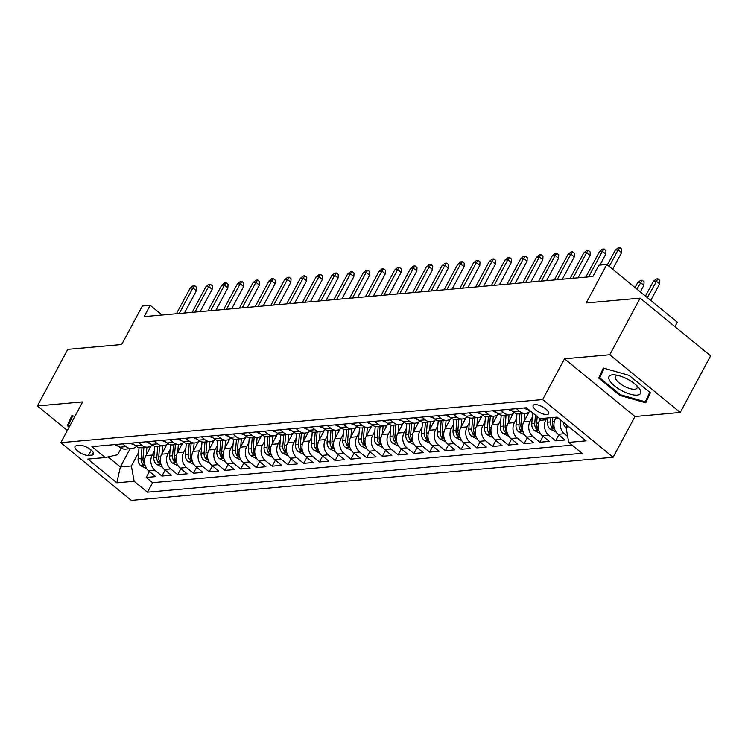 <?xml version="1.0" encoding="UTF-8"?>
<svg xmlns="http://www.w3.org/2000/svg" width="748" height="748" viewBox="0 0 748 748"><rect width="100%" height="100%" fill="white"/><g stroke="black" fill="none" stroke-linecap="round" stroke-linejoin="round"><path stroke-width="1.12" d="M534.811 404.584A8.808 3.17 -151.8 0 0 533.146 405.416A8.808 3.17 -151.8 0 0 537.532 411.25A8.808 3.17 -151.8 0 0 547.003 414.57A8.808 3.17 -151.8 0 0 548.677 413.738A8.808 3.17 -151.8 0 0 544.282 407.903A8.808 3.17 -151.8 0 0 534.811 404.584M674.92 326.642L677.314 322.192L606.843 264.465L598.97 265.166L592.893 276.489L144.13 316.638L150.198 305.315L142.326 306.026L121.681 344.519L67.759 349.344L37.4 405.958L67.348 430.483M680.241 412.466L710.6 355.861L640.129 298.134L609.77 354.748L564.506 358.797L542.646 399.563L613.117 457.28L634.977 416.524L680.241 412.466L609.77 354.748M542.646 399.563L60.812 442.666L131.283 500.384L613.117 457.28M151.143 445.901L145.935 455.616A11.014 9.013 84.9 0 0 148.693 470.913L155.64 476.607L146.197 477.448L149.394 471.492M154.387 451.025L152.227 455.055A11.014 9.013 84.9 0 0 154.995 470.352L161.942 476.046L165.14 470.081M161.942 476.046L171.395 475.195L164.438 469.501A11.014 9.013 84.9 0 1 161.68 454.204L166.888 444.49M182.634 443.087L177.426 452.802A11.014 9.013 84.9 0 0 180.184 468.098L187.14 473.793L177.687 474.634L180.885 468.669M198.379 441.675L193.171 451.39A11.014 9.013 84.9 0 0 195.929 466.687L202.886 472.381L193.433 473.222L196.631 467.266M214.124 440.263L208.916 449.978A11.014 9.013 84.9 0 0 211.675 465.275L218.631 470.969L209.178 471.82L212.376 465.854M229.87 438.861L224.662 448.576A11.014 9.013 84.9 0 0 227.42 463.872L234.376 469.566L224.924 470.408L228.121 464.443M245.615 437.449L240.407 447.164A11.014 9.013 84.9 0 0 243.165 462.46L250.122 468.155L240.678 468.996L243.876 463.04M261.361 436.037L256.153 445.752A11.014 9.013 84.9 0 0 258.92 461.049L265.867 466.743L256.424 467.594L259.621 461.628M277.106 434.635L271.898 444.349A11.014 9.013 84.9 0 0 274.666 459.646L281.613 465.34L272.169 466.182L275.367 460.216M292.851 433.223L287.643 442.938A11.014 9.013 84.9 0 0 290.411 458.234L297.358 463.928L287.915 464.77L291.112 458.814M308.597 431.811L303.389 441.526A11.014 9.013 84.9 0 0 306.156 456.822L313.103 462.516L303.66 463.367L306.858 457.402M324.351 430.409L319.134 440.123A11.014 9.013 84.9 0 0 321.902 455.42L328.849 461.114L319.405 461.955L322.603 455.99M340.097 428.997L334.889 438.711A11.014 9.013 84.9 0 0 337.647 454.008L344.594 459.702L335.151 460.544L338.348 454.588M355.842 427.585L350.634 437.3A11.014 9.013 84.9 0 0 353.393 452.596L360.349 458.29L350.896 459.141L354.094 453.176M371.588 426.182L366.38 435.897A11.014 9.013 84.9 0 0 369.138 451.194L376.094 456.888L366.642 457.729L369.839 451.764M387.333 424.771L382.125 434.485A11.014 9.013 84.9 0 0 384.883 449.782L391.84 455.476L382.387 456.317L385.585 450.361M403.079 423.359L397.871 433.073A11.014 9.013 84.9 0 0 400.629 448.37L407.585 454.064L398.132 454.915L401.33 448.95M418.824 421.956L413.616 431.671A11.014 9.013 84.9 0 0 416.374 446.967L423.331 452.662L413.878 453.503L417.075 447.538M434.569 420.544L429.361 430.259A11.014 9.013 84.9 0 0 432.12 445.556L439.076 451.25L429.633 452.101L432.83 446.135M450.315 419.132L445.107 428.847A11.014 9.013 84.9 0 0 447.874 444.144L454.821 449.838L445.378 450.689L448.576 444.723M466.06 417.73L460.852 427.445A11.014 9.013 84.9 0 0 463.62 442.741L470.567 448.435L461.123 449.277L464.321 443.312M481.805 416.318L476.598 426.033A11.014 9.013 84.9 0 0 479.365 441.329L486.312 447.024L476.869 447.874L480.066 441.909M497.551 414.906L492.343 424.621A11.014 9.013 84.9 0 0 495.111 439.918L502.058 445.612L492.614 446.463L495.812 440.497M513.306 413.504L508.088 423.218A11.014 9.013 84.9 0 0 510.856 438.515L517.803 444.209L508.36 445.051L511.557 439.085M529.051 412.092L523.843 421.807A11.014 9.013 84.9 0 0 526.601 437.103L533.548 442.797L524.105 443.648L527.303 437.683M540.542 418.609L539.589 420.395A11.014 9.013 84.9 0 0 542.347 435.691L549.303 441.385L539.85 442.236L543.048 436.271M556.288 417.197L555.334 418.992A11.014 9.013 84.9 0 0 558.092 434.289L565.049 439.983L555.596 440.824L558.793 434.859M88.442 455.42L91.901 455.111A8.537 3.067 -151.8 0 0 93.519 454.307A8.537 3.067 -151.8 0 0 89.264 448.65A8.537 3.067 -151.8 0 0 80.092 445.443L76.633 445.752A8.537 3.067 -151.8 0 0 75.015 446.556A8.537 3.067 -151.8 0 0 79.269 452.203A8.537 3.067 -151.8 0 0 88.442 455.42L91.265 450.156M130.152 448.707L120.363 466.958L131.386 465.967L134.144 481.273L147.478 492.193L582.075 453.307L568.742 442.386L586.058 440.843L557.11 417.132L539.785 418.674L526.452 407.754L91.864 446.64L105.197 457.561L117.67 454.737L121.185 448.174M134.144 481.273L116.828 482.815L87.871 459.104L105.197 457.561M546.844 418.048L545.881 419.834L539.589 420.395M532.295 417.216L530.136 421.246L523.843 421.807M516.55 418.618L514.39 422.648L508.088 423.218M500.805 420.03L498.645 424.06L492.343 424.621M485.059 421.442L482.899 425.472L476.598 426.033M469.314 422.844L467.154 426.874L460.852 427.445M453.569 424.256L451.409 428.286L445.107 428.847M437.823 425.668L435.663 429.698L429.361 430.259M422.078 427.071L419.918 431.1L413.616 431.671M406.332 428.482L404.172 432.512L397.871 433.073M390.587 429.894L388.418 433.924L382.125 434.485M374.832 431.297L372.672 435.327L366.38 435.897M359.087 432.709L356.927 436.739L350.634 437.3M343.341 434.121L341.181 438.15L334.889 438.711M327.596 435.523L325.436 439.553L319.134 440.123M311.851 436.935L309.691 440.965L303.389 441.526M296.105 438.347L293.945 442.377L287.643 442.938M280.36 439.749L278.2 443.779L271.898 444.349M264.614 441.161L262.454 445.191L256.153 445.752M248.869 442.573L246.709 446.603L240.407 447.164M233.124 443.975L230.964 448.005L224.662 448.576M217.378 445.387L215.218 449.417L208.916 449.978M201.633 446.799L199.464 450.829L193.171 451.39M185.878 448.202L183.718 452.231L177.426 452.802M170.133 449.613L167.973 453.643L161.68 454.204M146.197 477.448L152.573 482.675L572.108 445.144M567.657 436.402L564.394 433.728A11.014 9.013 -95.1 0 1 560.869 420.198M555.596 440.824L548.649 435.13A11.014 9.013 -95.1 0 1 545.881 419.834M539.85 442.236L532.903 436.542A11.014 9.013 -95.1 0 1 530.136 421.246M524.105 443.648L517.149 437.954A11.014 9.013 -95.1 0 1 514.39 422.648M508.36 445.051L501.403 439.356A11.014 9.013 -95.1 0 1 498.645 424.06M492.614 446.463L485.658 440.768A11.014 9.013 -95.1 0 1 482.899 425.472M476.869 447.874L469.912 442.18A11.014 9.013 -95.1 0 1 467.154 426.874M461.123 449.277L454.167 443.583A11.014 9.013 -95.1 0 1 451.409 428.286M445.378 450.689L438.421 444.995A11.014 9.013 -95.1 0 1 435.663 429.698M429.633 452.101L422.676 446.406A11.014 9.013 -95.1 0 1 419.918 431.1M413.878 453.503L406.931 447.809A11.014 9.013 -95.1 0 1 404.172 432.512M398.132 454.915L391.185 449.221A11.014 9.013 -95.1 0 1 388.418 433.924M382.387 456.317L375.44 450.623A11.014 9.013 -95.1 0 1 372.672 435.327M366.642 457.729L359.695 452.035A11.014 9.013 -95.1 0 1 356.927 436.739M350.896 459.141L343.949 453.447A11.014 9.013 -95.1 0 1 341.181 438.15M335.151 460.544L328.194 454.849A11.014 9.013 -95.1 0 1 325.436 439.553M319.405 461.955L312.449 456.261A11.014 9.013 -95.1 0 1 309.691 440.965M303.66 463.367L296.704 457.673A11.014 9.013 -95.1 0 1 293.945 442.377M287.915 464.77L280.958 459.076A11.014 9.013 -95.1 0 1 278.2 443.779M272.169 466.182L265.213 460.488A11.014 9.013 -95.1 0 1 262.454 445.191M256.424 467.594L249.467 461.899A11.014 9.013 -95.1 0 1 246.709 446.603M240.678 468.996L233.722 463.302A11.014 9.013 -95.1 0 1 230.964 448.005M224.924 470.408L217.977 464.714A11.014 9.013 -95.1 0 1 215.218 449.417M209.178 471.82L202.231 466.126A11.014 9.013 -95.1 0 1 199.464 450.829M193.433 473.222L186.486 467.528A11.014 9.013 -95.1 0 1 183.718 452.231M177.687 474.634L170.74 468.94A11.014 9.013 -95.1 0 1 167.973 453.643M122.672 443.882L126.038 446.64A11.014 9.013 84.9 0 0 131.882 448.548A11.014 9.013 84.9 0 0 136.454 446.491M116.379 444.443L119.745 447.201A11.014 9.013 84.9 0 0 125.58 449.109L131.882 448.548M132.125 443.031L135.491 445.789A11.014 9.013 84.9 0 0 141.325 447.706L147.627 447.136A11.014 9.013 -95.1 0 1 141.783 445.228L138.417 442.47M147.87 441.629L151.236 444.387A11.014 9.013 84.9 0 0 157.071 446.294L163.373 445.733A11.014 9.013 -95.1 0 1 157.529 443.816L154.163 441.058M163.616 440.217L166.982 442.975A11.014 9.013 84.9 0 0 172.816 444.882L179.118 444.321A11.014 9.013 -95.1 0 1 173.284 442.414L169.908 439.656M179.361 438.805L182.727 441.563A11.014 9.013 84.9 0 0 188.561 443.48L194.863 442.919A11.014 9.013 -95.1 0 1 189.029 441.002L185.663 438.244M195.106 437.402L198.472 440.161A11.014 9.013 84.9 0 0 204.307 442.068L210.609 441.507A11.014 9.013 -95.1 0 1 204.774 439.59L201.408 436.832M210.852 435.991L214.218 438.749A11.014 9.013 84.9 0 0 220.062 440.656L226.354 440.095A11.014 9.013 -95.1 0 1 220.52 438.188L217.154 435.43M226.597 434.579L229.963 437.337A11.014 9.013 84.9 0 0 235.807 439.254L242.1 438.693A11.014 9.013 -95.1 0 1 236.265 436.776L232.899 434.018M242.343 433.176L245.709 435.934A11.014 9.013 84.9 0 0 251.552 437.842L257.845 437.281A11.014 9.013 -95.1 0 1 252.011 435.364L248.645 432.606M258.088 431.764L261.454 434.523A11.014 9.013 84.9 0 0 267.298 436.43L273.59 435.869A11.014 9.013 -95.1 0 1 267.756 433.962L264.39 431.203M273.833 430.352L277.199 433.111A11.014 9.013 84.9 0 0 283.043 435.027L289.336 434.466A11.014 9.013 -95.1 0 1 283.501 432.55L280.135 429.791M289.579 428.95L292.954 431.708A11.014 9.013 84.9 0 0 298.789 433.616L305.091 433.055A11.014 9.013 -95.1 0 1 299.247 431.138L295.881 428.38M305.334 427.538L308.7 430.296A11.014 9.013 84.9 0 0 314.534 432.204L320.836 431.643A11.014 9.013 -95.1 0 1 314.992 429.735L311.626 426.977M321.079 426.126L324.445 428.885A11.014 9.013 84.9 0 0 330.279 430.801L336.581 430.24A11.014 9.013 -95.1 0 1 330.738 428.324L327.372 425.565M336.824 424.724L340.19 427.482A11.014 9.013 84.9 0 0 346.025 429.389L352.327 428.828A11.014 9.013 -95.1 0 1 346.483 426.912L343.117 424.153M352.57 423.312L355.936 426.07A11.014 9.013 84.9 0 0 361.77 427.978L368.072 427.417A11.014 9.013 -95.1 0 1 362.228 425.509L358.862 422.751M368.315 421.9L371.681 424.658A11.014 9.013 84.9 0 0 377.516 426.575L383.817 426.014A11.014 9.013 -95.1 0 1 377.983 424.097L374.617 421.339M384.061 420.498L387.427 423.256A11.014 9.013 84.9 0 0 393.261 425.163L399.563 424.602A11.014 9.013 -95.1 0 1 393.729 422.685L390.363 419.937M399.806 419.086L403.172 421.844A11.014 9.013 84.9 0 0 409.016 423.761L415.308 423.19A11.014 9.013 -95.1 0 1 409.474 421.283L406.108 418.525M415.551 417.674L418.917 420.432A11.014 9.013 84.9 0 0 424.761 422.349L431.054 421.788A11.014 9.013 -95.1 0 1 425.219 419.871L421.853 417.113M431.297 416.271L434.663 419.03A11.014 9.013 84.9 0 0 440.507 420.937L446.799 420.376A11.014 9.013 -95.1 0 1 440.965 418.459L437.599 415.71M447.042 414.86L450.408 417.618A11.014 9.013 84.9 0 0 456.252 419.535L462.545 418.964A11.014 9.013 -95.1 0 1 456.71 417.057L453.344 414.299M462.788 413.448L466.154 416.206A11.014 9.013 84.9 0 0 471.997 418.123L478.29 417.562A11.014 9.013 -95.1 0 1 472.456 415.645L469.09 412.887M478.533 412.045L481.908 414.803A11.014 9.013 84.9 0 0 487.743 416.711L494.045 416.15A11.014 9.013 -95.1 0 1 488.201 414.233L484.835 411.484M494.288 410.633L497.654 413.392A11.014 9.013 84.9 0 0 503.488 415.308L509.79 414.738A11.014 9.013 -95.1 0 1 503.946 412.831L500.58 410.072M510.033 409.221L513.399 411.98A11.014 9.013 84.9 0 0 519.234 413.896L525.535 413.335A11.014 9.013 -95.1 0 1 519.692 411.419L516.326 408.66M525.779 407.819L529.145 410.577A11.014 9.013 84.9 0 0 531.688 412.045M138.642 452.428L131.386 465.967M606.843 264.465L586.198 302.959L640.129 298.134M60.812 442.666L82.673 401.9L37.4 405.958M162.064 315.039L150.198 305.315M108.086 456.906L120.363 466.958L116.828 482.815M566.984 425.219L565.974 427.089L568.947 426.828M152.573 482.675L147.478 492.193M152.199 445.079A11.014 9.013 -95.1 0 1 147.627 447.136M167.945 443.667A11.014 9.013 -95.1 0 1 163.373 445.733M183.69 442.264A11.014 9.013 -95.1 0 1 179.118 444.321M199.445 440.853A11.014 9.013 -95.1 0 1 194.863 442.919M215.19 439.441A11.014 9.013 -95.1 0 1 210.609 441.507M230.936 438.038A11.014 9.013 -95.1 0 1 226.354 440.095M246.681 436.626A11.014 9.013 -95.1 0 1 242.1 438.693M262.426 435.214A11.014 9.013 -95.1 0 1 257.845 437.281M278.172 433.812A11.014 9.013 -95.1 0 1 273.59 435.869M293.917 432.4A11.014 9.013 -95.1 0 1 289.336 434.466M309.663 430.988A11.014 9.013 -95.1 0 1 305.091 433.055M325.408 429.586A11.014 9.013 -95.1 0 1 320.836 431.643M341.153 428.174A11.014 9.013 -95.1 0 1 336.581 430.24M356.899 426.762A11.014 9.013 -95.1 0 1 352.327 428.828M372.644 425.36A11.014 9.013 -95.1 0 1 368.072 427.417M388.399 423.948A11.014 9.013 -95.1 0 1 383.817 426.014M404.144 422.536A11.014 9.013 -95.1 0 1 399.563 424.602M419.89 421.133A11.014 9.013 -95.1 0 1 415.308 423.19M435.635 419.721A11.014 9.013 -95.1 0 1 431.054 421.788M451.381 418.31A11.014 9.013 -95.1 0 1 446.799 420.376M467.126 416.907A11.014 9.013 -95.1 0 1 462.545 418.964M482.871 415.495A11.014 9.013 -95.1 0 1 478.29 417.562M498.617 414.083A11.014 9.013 -95.1 0 1 494.045 416.15M514.362 412.681A11.014 9.013 -95.1 0 1 509.79 414.738M530.108 411.269A11.014 9.013 -95.1 0 1 525.535 413.335M568.742 442.386L565.974 427.089M74.875 416.449L71.883 415.598L67.301 425.649L69.134 427.155M564.506 358.797L634.977 416.524M629.124 375.393L603.318 368.053L598.737 378.105L619.952 395.496L645.758 402.826L650.349 392.775L629.124 375.393M72.397 416.14L67.301 425.649M620.363 394.729L619.952 395.496M603.832 368.596L598.737 378.105M115.024 444.564L115.22 444.845A7.293 5.975 84.9 0 0 118.343 446.051M184.419 313.038L196.387 290.72L192.956 287.915L179.239 313.496M190.123 288.167L193.096 285.792L194.667 285.652L192.956 287.915L190.123 288.167L176.406 313.749M194.667 285.652L196.574 287.204L196.387 290.72M149.75 448.491L149.918 446.556M146.234 455.046L146.898 447.201M146.673 468.687L140.746 465.752A7.293 5.975 -95.1 0 1 138.109 458.833L139.053 447.556M142.017 447.641L141.101 458.561A7.293 5.975 84.9 0 0 142.457 464.041L144.504 465.134L144.345 463.872A7.293 5.975 -95.1 0 1 142.99 458.393L143.906 447.472M69.536 426.397L68.349 425.425L72.715 415.841M609.732 380.713A17.896 6.433 -151.8 0 0 630.386 394.224A17.896 6.433 -151.8 0 0 639.839 389.269A17.896 6.433 -151.8 0 0 638.558 387.511A17.896 6.433 -151.8 0 0 615.062 374.907A17.896 6.433 -151.8 0 0 609.732 380.713M617.708 375.365A12.248 4.404 -151.8 0 0 615.417 376.515A12.248 4.404 -151.8 0 0 615.913 379.376A12.248 4.404 -151.8 0 0 627.133 387.604A12.248 4.404 -151.8 0 0 637.015 388.1A12.248 4.404 -151.8 0 0 636.707 385.557M650.246 392.691L645.346 401.835L620.344 394.729L599.774 377.88L604.15 368.296M649.713 392.251L645.346 401.835M130.778 443.153L130.975 443.442A7.293 5.975 84.9 0 0 134.088 444.649M200.165 311.626L212.133 289.308L208.701 286.503L194.985 312.094M205.868 286.755L208.842 284.38L210.412 284.24L208.701 286.503L205.868 286.755L192.152 312.346M210.412 284.24L212.32 285.801L212.133 289.308M146.524 441.75L146.72 442.031A7.293 5.975 84.9 0 0 149.834 443.237M215.91 310.214L227.878 287.905L224.447 285.091L210.73 310.682M221.614 285.343L224.587 282.968L226.158 282.828L224.447 285.091L221.614 285.343L207.897 310.934M226.158 282.828L228.065 284.39L227.878 287.905M162.269 440.338L162.466 440.619A7.293 5.975 84.9 0 0 165.579 441.825M231.656 308.812L243.624 286.493L240.192 283.688L226.476 309.27M237.359 283.941L240.332 281.566L241.903 281.426L240.192 283.688L237.359 283.941L223.643 309.522M241.903 281.426L243.811 282.978L243.624 286.493M178.015 438.926L178.211 439.216A7.293 5.975 84.9 0 0 181.325 440.422M247.401 307.4L259.369 285.082L255.947 282.276L242.221 307.867M253.105 282.529L256.078 280.154L257.649 280.014L255.947 282.276L253.105 282.529L239.388 308.12M257.649 280.014L259.556 281.575L259.369 285.082M165.495 447.08L165.663 445.154M161.979 453.634L162.643 445.799M162.419 467.276L156.491 464.349A7.293 5.975 -95.1 0 1 153.854 457.421L154.799 446.145M157.763 446.229L156.846 457.159A7.293 5.975 84.9 0 0 158.202 462.629L160.25 463.732L160.1 462.46A7.293 5.975 -95.1 0 1 158.735 456.991L159.651 446.06M181.24 445.668L181.409 443.742M177.734 452.222L178.389 444.387M178.164 465.864L172.236 462.937A7.293 5.975 -95.1 0 1 169.6 456.018L170.544 444.742M173.508 444.826L172.592 455.747A7.293 5.975 84.9 0 0 173.957 461.217L175.995 462.32L175.845 461.049A7.293 5.975 -95.1 0 1 174.48 455.579L175.397 444.658M196.986 444.265L197.154 442.33M193.48 450.82L194.134 442.975M193.91 464.461L187.982 461.525A7.293 5.975 -95.1 0 1 185.345 454.606L186.289 443.33M189.253 443.414L188.337 454.335A7.293 5.975 84.9 0 0 189.702 459.814L191.74 460.908L191.591 459.646A7.293 5.975 -95.1 0 1 190.226 454.167L191.142 443.246M212.741 442.853L212.899 440.927M209.225 449.408L209.879 441.572M209.655 463.049L203.727 460.123A7.293 5.975 -95.1 0 1 201.09 453.195L202.035 441.918M204.999 442.012L204.082 452.933A7.293 5.975 84.9 0 0 205.448 458.402L207.486 459.506L207.336 458.234A7.293 5.975 -95.1 0 1 205.971 452.764L206.887 441.834M193.76 437.524L193.956 437.804A7.293 5.975 84.9 0 0 197.07 439.011M263.156 305.988L275.114 283.679L271.692 280.865L257.966 306.456M268.85 281.117L271.823 278.742L273.403 278.602L271.692 280.865L268.85 281.117L255.133 306.708M273.403 278.602L275.301 280.163L275.114 283.679M228.486 441.442L228.645 439.515M224.97 447.996L225.625 440.161M225.4 461.638L219.482 458.711A7.293 5.975 -95.1 0 1 216.836 451.792L217.79 440.516M220.744 440.6L219.828 451.521A7.293 5.975 84.9 0 0 221.193 456.991L223.231 458.094L223.082 456.822A7.293 5.975 -95.1 0 1 221.717 451.353L222.633 440.432M209.505 436.112L209.702 436.393A7.293 5.975 84.9 0 0 212.815 437.599M278.901 304.586L290.86 282.267L287.438 279.462L273.712 305.044M284.605 279.715L287.569 277.34L289.149 277.199L287.438 279.462L284.605 279.715L270.879 305.296M289.149 277.199L291.047 278.752L290.86 282.267M225.251 434.7L225.447 434.99A7.293 5.975 84.9 0 0 228.561 436.196M294.647 303.174L306.605 280.855L303.183 278.05L289.457 303.641M300.35 278.303L303.314 275.928L304.894 275.788L303.183 278.05L300.35 278.303L286.624 303.894M304.894 275.788L306.792 277.349L306.605 280.855M240.996 433.298L241.193 433.578A7.293 5.975 84.9 0 0 244.316 434.784M310.392 301.762L322.36 279.453L318.929 276.638L305.203 302.229M316.095 276.9L319.059 274.516L320.64 274.376L318.929 276.638L316.095 276.9L302.37 302.482M320.64 274.376L322.547 275.937L322.36 279.453M256.742 431.886L256.938 432.176A7.293 5.975 84.9 0 0 260.061 433.373M326.137 300.359L338.105 278.041L334.674 275.236L320.957 300.818M331.841 275.488L334.805 273.114L336.385 272.973L334.674 275.236L331.841 275.488L318.115 301.079M336.385 272.973L338.292 274.535L338.105 278.041M272.487 430.474L272.683 430.764A7.293 5.975 84.9 0 0 275.806 431.97M341.883 298.948L353.851 276.629L350.419 273.824L336.703 299.415M347.586 274.077L350.56 271.702L352.13 271.561L350.419 273.824L347.586 274.077L333.87 299.668M352.13 271.561L354.038 273.123L353.851 276.629M244.231 440.039L244.39 438.104M240.716 446.593L241.37 438.749M241.146 460.235L235.227 457.299A7.293 5.975 -95.1 0 1 232.581 450.38L233.535 439.104M236.49 439.188L235.573 450.109A7.293 5.975 84.9 0 0 236.938 455.588L238.977 456.682L238.827 455.42A7.293 5.975 -95.1 0 1 237.462 449.941L238.378 439.02M259.977 438.627L260.136 436.701M256.461 445.182L257.125 437.346M256.891 458.823L250.973 455.897A7.293 5.975 -95.1 0 1 248.327 448.968L249.28 437.692M252.235 437.786L251.319 448.707A7.293 5.975 84.9 0 0 252.684 454.176L254.722 455.28L254.572 454.008A7.293 5.975 -95.1 0 1 253.207 448.538L254.133 437.608M275.722 437.215L275.881 435.289M272.207 443.77L272.87 435.934M272.646 457.411L266.718 454.485A7.293 5.975 -95.1 0 1 264.072 447.566L265.026 436.29M267.99 436.374L267.064 447.295A7.293 5.975 84.9 0 0 268.429 452.764L270.467 453.868L270.318 452.596A7.293 5.975 -95.1 0 1 268.953 447.126L269.878 436.206M291.468 435.813L291.627 433.877M287.952 442.367L288.616 434.523M288.391 456.009L282.464 453.073A7.293 5.975 -95.1 0 1 279.817 446.154L280.771 434.878M283.735 434.962L282.809 445.892A7.293 5.975 84.9 0 0 284.175 451.362L286.213 452.456L286.063 451.194A7.293 5.975 -95.1 0 1 284.698 445.714L285.624 434.794M307.213 434.401L307.372 432.475M303.697 440.955L304.361 433.12M304.137 454.597L298.209 451.67A7.293 5.975 -95.1 0 1 295.563 444.742L296.517 433.466M299.481 433.56L298.555 444.48A7.293 5.975 84.9 0 0 299.92 449.95L301.958 451.053L301.809 449.782A7.293 5.975 -95.1 0 1 300.444 444.312L301.369 433.382M288.232 429.072L288.429 429.352A7.293 5.975 84.9 0 0 291.552 430.558M357.628 297.536L369.596 275.227L366.165 272.412L352.448 298.003M363.332 272.674L366.305 270.29L367.876 270.15L366.165 272.412L363.332 272.674L349.615 298.256M367.876 270.15L369.783 271.711L369.596 275.227M322.958 432.989L323.127 431.063M319.443 439.544L320.107 431.708M319.882 453.195L313.954 450.259A7.293 5.975 -95.1 0 1 311.308 443.34L312.262 432.064M315.226 432.148L314.3 443.068A7.293 5.975 84.9 0 0 315.665 448.538L317.704 449.642L317.554 448.37A7.293 5.975 -95.1 0 1 316.198 442.9L317.115 431.979M303.978 427.66L304.174 427.95A7.293 5.975 84.9 0 0 307.297 429.146M373.374 296.133L385.342 273.815L381.91 271.01L368.194 296.591M379.077 271.262L382.05 268.887L383.621 268.747L381.91 271.01L379.077 271.262L365.361 296.853M383.621 268.747L385.529 270.309L385.342 273.815M338.704 431.587L338.872 429.651M335.188 438.141L335.852 430.306M335.628 451.783L329.7 448.847A7.293 5.975 -95.1 0 1 327.063 441.928L328.007 430.652M330.971 430.736L330.046 441.666A7.293 5.975 84.9 0 0 331.411 447.136L333.458 448.23L333.299 446.967A7.293 5.975 -95.1 0 1 331.944 441.488L332.86 430.568M319.723 426.248L319.929 426.538A7.293 5.975 84.9 0 0 323.043 427.744M389.119 294.721L401.087 272.403L397.656 269.598L383.939 295.189M394.822 269.85L397.796 267.475L399.367 267.335L397.656 269.598L394.822 269.85L381.106 295.441M399.367 267.335L401.274 268.897L401.087 272.403M354.449 430.175L354.617 428.249M350.934 436.729L351.597 428.894M351.373 450.371L345.445 447.444A7.293 5.975 -95.1 0 1 342.808 440.516L343.753 429.24M346.717 429.333L345.8 440.254A7.293 5.975 84.9 0 0 347.156 445.724L349.204 446.827L349.045 445.556A7.293 5.975 -95.1 0 1 347.689 440.086L348.605 429.156M335.478 424.845L335.674 425.126A7.293 5.975 84.9 0 0 338.788 426.332M404.864 293.31L416.832 271L413.401 268.186L399.684 293.777M410.568 268.448L413.541 266.064L415.112 265.923L413.401 268.186L410.568 268.448L396.851 294.029M415.112 265.923L417.019 267.485L416.832 271M370.195 428.763L370.363 426.837M366.688 435.317L367.343 427.482M367.118 448.968L361.191 446.032A7.293 5.975 -95.1 0 1 358.554 439.113L359.498 427.837M362.462 427.921L361.546 438.842A7.293 5.975 84.9 0 0 362.902 444.312L364.949 445.415L364.8 444.144A7.293 5.975 -95.1 0 1 363.435 438.674L364.351 427.753M351.223 423.433L351.42 423.723A7.293 5.975 84.9 0 0 354.533 424.92M420.61 291.907L432.578 269.589L429.146 266.784L415.43 292.365M426.313 267.036L429.287 264.661L430.857 264.521L429.146 266.784L426.313 267.036L412.597 292.627M430.857 264.521L432.765 266.082L432.578 269.589M385.94 427.36L386.108 425.425M382.434 433.915L383.088 426.079M382.864 447.556L376.936 444.621A7.293 5.975 -95.1 0 1 374.299 437.702L375.244 426.425M378.208 426.51L377.291 437.44A7.293 5.975 84.9 0 0 378.656 442.91L380.695 444.003L380.545 442.741A7.293 5.975 -95.1 0 1 379.18 437.262L380.096 426.341M366.969 422.022L367.165 422.311A7.293 5.975 84.9 0 0 370.279 423.518M436.355 290.495L448.323 268.177L444.901 265.372L431.175 290.963M442.059 265.624L445.032 263.249L446.603 263.109L444.901 265.372L442.059 265.624L428.342 291.215M446.603 263.109L448.51 264.67L448.323 268.177M401.695 425.949L401.854 424.023M398.179 432.503L398.834 424.668M398.609 446.145L392.681 443.218A7.293 5.975 -95.1 0 1 390.045 436.299L390.989 425.023M393.953 425.107L393.037 436.028A7.293 5.975 84.9 0 0 394.402 441.498L396.44 442.601L396.29 441.329A7.293 5.975 -95.1 0 1 394.925 435.86L395.842 424.929M382.714 420.619L382.911 420.9A7.293 5.975 84.9 0 0 386.024 422.106M452.11 289.093L464.069 266.774L460.646 263.96L446.921 289.551M457.804 264.222L460.777 261.837L462.358 261.697L460.646 263.96L457.804 264.222L444.088 289.803M462.358 261.697L464.256 263.259L464.069 266.774M398.46 419.207L398.656 419.497A7.293 5.975 84.9 0 0 401.769 420.694M467.855 287.681L479.814 265.362L476.392 262.557L462.666 288.139M473.559 262.81L476.523 260.435L478.103 260.295L476.392 262.557L473.559 262.81L459.833 288.401M478.103 260.295L480.001 261.856L479.814 265.362M414.205 417.795L414.401 418.085A7.293 5.975 84.9 0 0 417.515 419.291M483.601 286.269L495.559 263.951L492.137 261.146L478.411 286.736M489.304 261.398L492.268 259.023L493.848 258.883L492.137 261.146L489.304 261.398L475.578 286.989M493.848 258.883L495.746 260.444L495.559 263.951M429.95 416.393L430.147 416.673A7.293 5.975 84.9 0 0 433.27 417.88M499.346 284.866L511.314 262.548L507.883 259.734L494.157 285.325M505.05 259.995L508.014 257.611L509.594 257.471L507.883 259.734L505.05 259.995L491.324 285.577M509.594 257.471L511.501 259.032L511.314 262.548M445.696 414.981L445.892 415.271A7.293 5.975 84.9 0 0 449.015 416.468M515.091 283.455L527.06 261.136L523.628 258.331L509.912 283.913M520.795 258.584L523.759 256.209L525.339 256.068L523.628 258.331L520.795 258.584L507.069 284.175M525.339 256.068L527.246 257.63L527.06 261.136M461.441 413.569L461.638 413.859A7.293 5.975 84.9 0 0 464.76 415.065M530.837 282.043L542.805 259.724L539.373 256.919L525.657 282.51M536.54 257.172L539.514 254.797L541.085 254.657L539.373 256.919L536.54 257.172L522.824 282.763M541.085 254.657L542.992 256.218L542.805 259.724M477.187 412.167L477.383 412.447A7.293 5.975 84.9 0 0 480.506 413.653M546.582 280.64L558.55 258.322L555.119 255.507L541.402 281.098M552.286 255.769L555.259 253.385L556.83 253.245L555.119 255.507L552.286 255.769L538.569 281.351M556.83 253.245L558.737 254.806L558.55 258.322M492.932 410.755L493.128 411.045A7.293 5.975 84.9 0 0 496.251 412.242M562.328 279.228L574.296 256.91L570.864 254.105L557.148 279.687M568.031 254.357L571.005 251.983L572.575 251.842L570.864 254.105L568.031 254.357L554.315 279.948M572.575 251.842L574.483 253.404L574.296 256.91M508.677 409.343L508.883 409.633A7.293 5.975 84.9 0 0 511.997 410.839M578.073 277.817L590.041 255.498L586.61 252.693L572.893 278.284M583.777 252.946L586.75 250.571L588.321 250.43L586.61 252.693L583.777 252.946L570.06 278.536M588.321 250.43L590.228 251.992L590.041 255.498M524.432 407.941L524.629 408.221A7.293 5.975 84.9 0 0 527.742 409.427M599.896 265.091L605.787 254.096L602.355 251.281L588.639 276.872M599.522 251.543L602.495 249.159L604.066 249.019L602.355 251.281L599.522 251.543L585.806 277.125M604.066 249.019L605.974 250.58L605.787 254.096M612.659 269.233L621.532 252.684L618.1 249.879L609.227 266.428M615.267 250.131L618.241 247.756L619.812 247.616L618.1 249.879L615.267 250.131L607.357 264.886M619.812 247.616L621.719 249.178L621.532 252.684M417.44 424.537L417.599 422.611M413.925 431.091L414.579 423.256M414.355 444.742L408.436 441.806A7.293 5.975 -95.1 0 1 405.79 434.887L406.744 423.611M409.698 423.695L408.782 434.616A7.293 5.975 84.9 0 0 410.147 440.086L412.185 441.189L412.036 439.918A7.293 5.975 -95.1 0 1 410.671 434.448L411.587 423.527M433.186 423.134L433.344 421.199M429.67 429.689L430.324 421.853M430.1 443.33L424.181 440.394A7.293 5.975 -95.1 0 1 421.535 433.475L422.489 422.199M425.444 422.283L424.527 433.214A7.293 5.975 84.9 0 0 425.893 438.683L427.931 439.777L427.781 438.515A7.293 5.975 -95.1 0 1 426.416 433.036L427.332 422.115M448.931 421.722L449.09 419.796M445.415 428.277L446.079 420.441M445.845 441.918L439.927 438.992A7.293 5.975 -95.1 0 1 437.281 432.073L438.235 420.797M441.189 420.881L440.273 431.802A7.293 5.975 84.9 0 0 441.638 437.271L443.676 438.375L443.527 437.103A7.293 5.975 -95.1 0 1 442.161 431.633L443.087 420.713M464.676 420.311L464.835 418.384M461.161 426.865L461.825 419.03M461.6 440.516L455.672 437.58A7.293 5.975 -95.1 0 1 453.026 430.661L453.98 419.385M456.944 419.469L456.018 430.39A7.293 5.975 84.9 0 0 457.383 435.86L459.422 436.963L459.272 435.691A7.293 5.975 -95.1 0 1 457.907 430.222L458.833 419.301M480.422 418.908L480.581 416.973M476.906 425.462L477.57 417.627M477.346 439.104L471.418 436.168A7.293 5.975 -95.1 0 1 468.772 429.249L469.725 417.973M472.689 418.057L471.764 428.987A7.293 5.975 84.9 0 0 473.129 434.457L475.167 435.551L475.017 434.289A7.293 5.975 -95.1 0 1 473.652 428.81L474.578 417.889M496.167 417.496L496.326 415.57M492.651 424.051L493.315 416.215M493.091 437.692L487.163 434.766A7.293 5.975 -95.1 0 1 484.517 427.847L485.471 416.571M488.435 416.655L487.509 427.576A7.293 5.975 84.9 0 0 488.874 433.045L490.912 434.149L490.763 432.877A7.293 5.975 -95.1 0 1 489.398 427.407L490.323 416.486M511.913 416.084L512.081 414.158M508.397 422.639L509.061 414.803M508.836 436.29L502.908 433.354A7.293 5.975 -95.1 0 1 500.262 426.435L501.216 415.159M504.18 415.243L503.254 426.164A7.293 5.975 84.9 0 0 504.62 431.633L506.658 432.737L506.508 431.465A7.293 5.975 -95.1 0 1 505.143 425.995L506.069 415.075M527.658 414.682L527.826 412.746M524.142 421.236L524.806 413.401M524.582 434.878L518.654 431.942A7.293 5.975 -95.1 0 1 516.017 425.023L516.962 413.747M519.925 413.831L519 424.761A7.293 5.975 84.9 0 0 520.365 430.231L522.403 431.325L522.254 430.063A7.293 5.975 -95.1 0 1 520.898 424.593L521.814 413.663M539.888 419.824L539.991 418.656M540.327 433.466L534.399 430.539A7.293 5.975 -95.1 0 1 531.763 423.62L532.67 412.84M535.446 415.121L534.755 423.349A7.293 5.975 84.9 0 0 536.11 428.819L538.158 429.922L537.999 428.651A7.293 5.975 -95.1 0 1 536.643 423.181L537.195 416.552M555.642 418.413L555.736 417.253M556.073 432.064L550.145 429.128A7.293 5.975 -95.1 0 1 547.508 422.209L547.863 417.954M550.855 417.683L550.5 421.937A7.293 5.975 84.9 0 0 551.856 427.407L553.903 428.511L553.754 427.239A7.293 5.975 -95.1 0 1 552.389 421.769L552.744 417.515M637.614 282.744L640.587 280.36L642.158 280.219L644.065 281.781L643.878 285.297L640.447 282.482L637.614 282.744L635.033 287.559M642.158 280.219L636.913 289.093M643.878 285.297L640.335 291.907M566.114 427.847L565.89 427.716A7.293 5.975 -95.1 0 1 563.244 422.153M653.359 281.332L656.333 278.957L657.903 278.817L659.811 280.378L659.624 283.885L656.202 281.08L653.359 281.332L645.449 296.086M657.903 278.817L647.329 297.629M659.624 283.885L650.751 300.434M558.98 418.665L555.334 418.992M152.227 455.055L145.935 455.616M154.995 470.352L148.693 470.913M564.394 433.728L558.092 434.289M548.649 435.13L542.347 435.691M532.903 436.542L526.601 437.103M517.149 437.954L510.856 438.515M501.403 439.356L495.111 439.918M485.658 440.768L479.365 441.329M469.912 442.18L463.62 442.741M454.167 443.583L447.874 444.144M438.421 444.995L432.12 445.556M422.676 446.406L416.374 446.967M406.931 447.809L400.629 448.37M391.185 449.221L384.883 449.782M375.44 450.623L369.138 451.194M359.695 452.035L353.393 452.596M343.949 453.447L337.647 454.008M328.194 454.849L321.902 455.42M312.449 456.261L306.156 456.822M296.704 457.673L290.411 458.234M280.958 459.076L274.666 459.646M265.213 460.488L258.92 461.049M249.467 461.899L243.165 462.46M233.722 463.302L227.42 463.872M217.977 464.714L211.675 465.275M202.231 466.126L195.929 466.687M186.486 467.528L180.184 468.098M170.74 468.94L164.438 469.501M126.038 446.64L119.745 447.201M141.783 445.228L135.491 445.789M157.529 443.816L151.236 444.387M173.284 442.414L166.982 442.975M189.029 441.002L182.727 441.563M204.774 439.59L198.472 440.161M220.52 438.188L214.218 438.749M236.265 436.776L229.963 437.337M252.011 435.364L245.709 435.934M267.756 433.962L261.454 434.523M283.501 432.55L277.199 433.111M299.247 431.138L292.954 431.708M314.992 429.735L308.7 430.296M330.738 428.324L324.445 428.885M346.483 426.912L340.19 427.482M362.228 425.509L355.936 426.07M377.983 424.097L371.681 424.658M393.729 422.685L387.427 423.256M409.474 421.283L403.172 421.844M425.219 419.871L418.917 420.432M440.965 418.459L434.663 419.03M456.71 417.057L450.408 417.618M472.456 415.645L466.154 416.206M488.201 414.233L481.908 414.803M503.946 412.831L497.654 413.392M519.692 411.419L513.399 411.98M529.827 410.512L529.145 410.577M93.294 452.521L91.901 455.111M116.613 444.639L115.164 444.77M140.876 465.826L145.121 465.452M142.99 458.393L144.916 458.225M138.109 458.833L141.101 458.561M143.476 462.133L142.457 464.041M132.359 443.227L130.919 443.358M148.104 441.825L146.664 441.956M163.849 440.413L162.41 440.544M179.604 439.001L178.155 439.132M156.631 464.424L160.867 464.041M158.735 456.991L160.67 456.813M153.854 457.421L156.846 457.159M159.221 460.731L158.202 462.629M172.377 463.012L176.612 462.629M174.48 455.579L176.416 455.41M169.6 456.018L172.592 455.747M174.967 459.319L173.957 461.217M188.122 461.6L192.358 461.226M190.226 454.167L192.161 453.999M185.345 454.606L188.337 454.335M190.721 457.907L189.702 459.814M203.867 460.198L208.103 459.814M205.971 452.764L207.907 452.587M201.09 453.195L204.082 452.933M206.467 456.504L205.448 458.402M195.35 437.599L193.9 437.73M219.613 458.786L223.848 458.402M221.717 451.353L223.652 451.184M216.836 451.792L219.828 451.521M222.212 455.093L221.193 456.991M211.095 436.187L209.646 436.318M226.84 434.775L225.391 434.906M242.586 433.373L241.136 433.503M258.331 431.961L256.882 432.092M274.077 430.549L272.627 430.68M235.358 457.374L239.594 457M237.462 449.941L239.397 449.772M232.581 450.38L235.573 450.109M237.958 453.681L236.938 455.588M251.104 455.971L255.349 455.588M253.207 448.538L255.143 448.361M248.327 448.968L251.319 448.707M253.703 452.278L252.684 454.176M266.849 454.56L271.094 454.176M268.953 447.126L270.888 446.958M264.072 447.566L267.064 447.295M269.448 450.866L268.429 452.764M282.594 453.148L286.839 452.774M284.698 445.714L286.634 445.546M279.817 446.154L282.809 445.892M285.194 449.454L284.175 451.362M298.34 451.745L302.585 451.362M300.444 444.312L302.379 444.134M295.563 444.742L298.555 444.48M300.939 448.052L299.92 449.95M289.822 429.146L288.373 429.277M314.085 450.333L318.33 449.95M316.198 442.9L318.124 442.732M311.308 443.34L314.3 443.068M316.685 446.64L315.665 448.538M305.567 427.734L304.118 427.865M329.831 448.922L334.076 448.548M331.944 441.488L333.87 441.32M327.063 441.928L330.046 441.666M332.43 445.228L331.411 447.136M321.313 426.323L319.873 426.454M345.585 447.519L349.821 447.136M347.689 440.086L349.625 439.908M342.808 440.516L345.8 440.254M348.175 443.826L347.156 445.724M337.058 424.92L335.618 425.051M361.331 446.107L365.566 445.724M363.435 438.674L365.37 438.506M358.554 439.113L361.546 438.842M363.921 442.414L362.902 444.312M352.804 423.508L351.364 423.639M377.076 444.695L381.312 444.321M379.18 437.262L381.115 437.094M374.299 437.702L377.291 437.44M379.675 441.002L378.656 442.91M368.558 422.096L367.109 422.227M392.822 443.293L397.057 442.91M394.925 435.86L396.861 435.682M390.045 436.299L393.037 436.028M395.421 439.6L394.402 441.498M384.304 420.694L382.854 420.825M400.049 419.282L398.6 419.413M415.795 417.87L414.345 418.001M431.54 416.468L430.091 416.599M447.285 415.056L445.836 415.187M463.031 413.644L461.581 413.775M478.776 412.242L477.327 412.372M494.522 410.83L493.072 410.961M510.267 409.418L508.827 409.549M526.012 408.015L524.572 408.146M408.567 441.881L412.803 441.498M410.671 434.448L412.606 434.279M405.79 434.887L408.782 434.616M411.166 438.188L410.147 440.086M424.312 440.469L428.548 440.095M426.416 433.036L428.352 432.868M421.535 433.475L424.527 433.214M426.912 436.785L425.893 438.683M440.058 439.067L444.303 438.683M442.161 431.633L444.097 431.456M437.281 432.073L440.273 431.802M442.657 435.373L441.638 437.271M455.803 437.655L460.048 437.281M457.907 430.222L459.842 430.053M453.026 430.661L456.018 430.39M458.402 433.962L457.383 435.86M471.549 436.243L475.793 435.869M473.652 428.81L475.588 428.641M468.772 429.249L471.764 428.987M474.148 432.559L473.129 434.457M487.294 434.84L491.539 434.457M489.398 427.407L491.333 427.23M484.517 427.847L487.509 427.576M489.893 431.147L488.874 433.045M503.039 433.429L507.284 433.055M505.143 425.995L507.079 425.827M500.262 426.435L503.254 426.164M505.639 429.735L504.62 431.633M518.785 432.017L523.03 431.643M520.898 424.593L522.824 424.415M516.017 425.023L519 424.761M521.384 428.333L520.365 430.231M534.54 430.614L538.775 430.231M536.643 423.181L538.579 423.003M531.763 423.62L534.755 423.349M537.129 426.921L536.11 428.819M550.285 429.202L554.52 428.828M552.389 421.769L554.324 421.601M547.508 422.209L550.5 421.937M552.875 425.509L551.856 427.407"/></g></svg>

